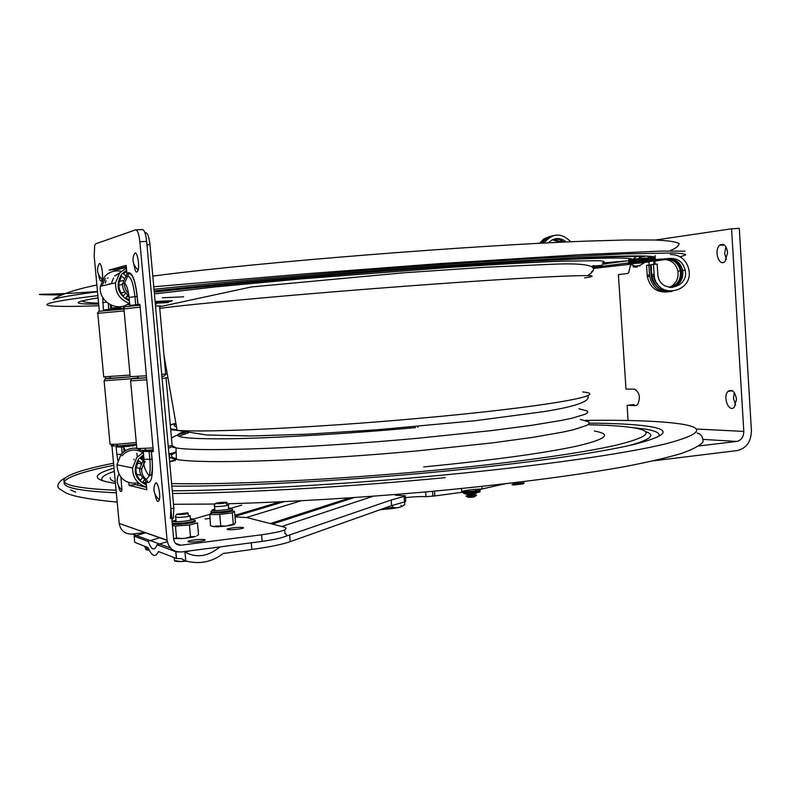 <?xml version="1.0" encoding="UTF-8"?>
<svg xmlns="http://www.w3.org/2000/svg" width="791" height="791" viewBox="0 0 791 791"><rect width="100%" height="100%" fill="white"/><g stroke="black" fill="none" stroke-linecap="round" stroke-linejoin="round"><path stroke-width="1.19" d="M183.463 431.965C168.305 436.8 182.859 439.084 227.096 438.807C271.738 438.214 346.072 433.873 415.522 427.624M653.425 460.827L737.271 450.554C746.467 448.319 751.183 441.645 751.42 430.522L739.288 228.342L731.566 228.797L743.807 431.411C743.688 436.988 741.325 440.33 736.718 441.437L698.848 445.976M725.861 246.723L724.635 253.525L726.385 259.507M734.325 392.583L733.445 398.338L735.63 405.101M655.393 240.029L731.566 228.797M628.094 420.496L627.085 405.328L634.085 404.587M630.753 264.204L628.647 272.757L626.996 273.607L618.394 274.606L626.007 389.083L634.619 389.182C639.721 392.524 640.72 397.715 637.615 404.735L635.697 405.575L627.085 405.328M727.601 252.705L725.06 261.396C719.306 267.546 713.571 250.678 719.553 245.309C723.666 242.847 726.346 245.309 727.601 252.705M736.5 399.356L734.285 407.177C728.818 413.149 722.391 396.509 728.115 391.318C732.328 388.945 735.116 391.634 736.5 399.356M394.669 494.593L395.52 495.215L405.269 495.739L404.092 496.392L404.527 501.939L405.704 501.257L405.299 496.066M404.092 496.392L391.199 500.001L284.503 536.733M183.275 551.722L184.965 552.108L185.766 560.977C199.629 564.527 212.077 562.045 223.102 553.542L251.825 549.458C269.326 547.065 282.11 544.475 290.188 541.677L391.644 505.617L404.527 501.939M481.838 486.406L482.035 488.957L504.945 483.835M482.035 488.957C472.178 489.392 465.415 490.252 461.756 491.537M434.467 491.142L434.832 495.937L461.815 492.318L461.529 488.522M425.617 491.953L425.983 496.679L434.832 495.937M425.983 496.679C420.367 496.402 413.515 496.728 405.427 497.668M185.766 560.977L181.337 558.644L176.363 558.446L175.75 551.722L157.152 544.762L156.193 546.64C153.978 550.823 151.427 549.369 148.54 542.28L147.877 541.291L134.124 536.15L145.524 532.857M193.281 519.104L209.773 514.348M231.259 508.158L241.67 505.152M134.124 536.15L134.697 542.27L147.927 547.609C151.892 556.251 155.313 557.734 158.19 552.069L158.516 551.525L176.363 558.446M254.316 542.408L220.284 546.888L216.348 549.518C206.144 556.755 195.812 557.685 185.331 552.306L184.965 552.108M175.75 551.722L178.133 551.95M149.687 534.311L148.125 533.767M179.132 544.603L177.085 543.882M514.555 483.954C511.283 484.488 511.105 484.824 514.012 484.962L523.464 483.766M514.012 484.962L513.221 483.954L524.235 482.836L523.256 484.023M633.087 266.814L636.646 267.101L636.577 265.944M635.044 266.537L634.985 265.756M636.646 267.101L637.526 266.844M635.371 267.229L635.331 266.686M633.759 266.666L633.68 265.43M636.261 267.18L635.361 267.101M639.751 266.191L639.711 265.558M394.304 507.624L389.241 508.405M404.606 501.919L404.814 504.539C400.968 507.545 396.924 508.465 392.672 507.308L380.481 509.592M392.672 507.308L392.514 505.32M380.263 509.661C396.973 508.405 403.855 506.972 400.928 505.36M197.473 522.95L196.494 523.197L197.473 522.95L198.521 534.706L196.85 535.873M189.445 524.977L187.734 525.115L190.443 524.73L189.445 524.977L190.512 536.822L195.614 536.496M190.443 524.73L196.494 523.197M193.637 537.02L185.331 538.256L190.512 536.822M172.408 525.184L174.722 526.025L187.734 525.115M177.154 525.985L174.722 526.025M176.512 537.979L181.881 538.542L174.416 538.602L176.512 537.979L175.434 526.134M181.881 538.542L185.331 538.256M173.615 538.473L174.416 538.602M211.434 526.124L216.971 526.796L220.758 525.857L225.573 526.193L233.296 524.196L232.307 512.904L230.774 513.102L232.584 512.706L234.225 511.5L233.236 511.302L234.225 511.5M211.583 513.112L209.803 514.328L210.762 514.526L218.494 514.526L230.774 513.102M221.302 514.328L218.494 514.526M220.758 525.857L219.76 514.526M233.296 524.196L234.205 524.512L228.668 525.778M234.205 524.512L235.461 522.505L234.482 511.302M210.515 525.807L209.803 514.328M210.762 514.526L209.516 514.526M225.573 526.193L216.971 526.796M214.44 526.776L211.484 526.134M146.721 546.947L146.948 549.429L145.989 549.725L144.694 546.156M146.948 549.429L148.945 549.854M146.137 549.804L149.123 550.2M214.143 506.131L214.549 506.418C217.08 507.021 230.339 505.489 228.569 504.787M215.36 503.6C220.422 503.837 224.288 503.432 226.968 502.374L225.662 502.206C220.521 502.315 217.06 502.75 215.29 503.511L215.36 503.6M175.266 517.027L179.013 517.452C186.953 516.928 190.621 516.266 190.028 515.445M179.517 514.565C187.279 513.962 189.87 513.399 187.269 512.865L176.462 514.279L179.517 514.565M174.396 560.582L180.605 561.551C176.522 561.59 174.514 561.284 174.584 560.631L174.119 557.586M186.528 561.215L180.605 561.551L185.292 560.799M635.746 256.393L642.154 255.987M639.326 256.492L643.983 255.977M636.191 256.472L639.316 256.383M481.917 488.957L479.376 490.291L472.108 491.26L464.752 491.577L464.683 490.697M475.796 490.855L475.678 489.303M464.752 491.577L462.013 491.419M475.045 496.402C470.437 496.362 468.054 496.659 467.886 497.302C472.514 497.351 474.897 497.045 475.045 496.402M476.617 495.146C469.894 495.087 466.403 495.522 466.156 496.461C472.909 496.521 476.4 496.086 476.617 495.146M474.897 494.306C470.289 494.266 467.896 494.563 467.728 495.206C472.356 495.245 474.738 494.939 474.897 494.306M466.453 493.693L465.998 494.355C472.751 494.415 476.241 493.97 476.459 493.05L475.955 492.991M552.365 239.772L560.008 242.244M553.196 239.406L562.154 242.145M551.386 236.094C547.026 237.013 543.565 239.376 541.024 243.183M539.848 259.666L540.372 260.714M549.696 236.519L543.99 238.852L539.561 243.262M548.4 242.807C554.155 237.448 560.147 237.162 566.366 241.947M570.776 241.759C561.392 232.435 552.454 232.861 543.961 243.035M543.407 259.468L543.981 260.526M553.097 235.659C548.568 236.618 545.019 239.1 542.458 243.114M541.598 259.567L542.142 260.625M559.128 239.337L563.459 242.086M554.016 239.1L559.425 239.416L564.23 242.046M541.469 259.567L542.053 260.625M654.869 260.18L663.6 259.537C671.163 259.626 675.949 263.512 677.946 271.175C678.767 278.739 675.89 284.147 669.334 287.38M655.482 284.79L653.485 282.496M654.849 259.982L665.973 259.161C673.556 259.25 678.362 263.146 680.369 270.848C681.15 279.045 677.877 284.612 670.55 287.529M657.885 284.582L655.393 281.606M649.638 276.356L647.335 276.662L646.554 265.4L648.847 265.044L649.638 276.356C652.278 287.281 658.923 292.393 669.591 291.701M628.716 259.834L633.344 259.043L633.423 260.219L628.776 260.783L632.474 260.723M639.573 260.199L650.696 259.27L650.736 259.923M648.284 257.945L648.205 256.788L650.509 256.403L650.597 257.777M648.383 259.557L648.422 260.101M655.106 255.631L655.363 259.537L670.689 258.41C678.342 258.509 683.177 262.434 685.194 270.196C689.208 288.764 660.04 294.222 657.914 275.238L657.143 264.065L653.435 264.342L651.102 264.698L651.893 276.059C654.543 287.044 661.236 292.176 671.955 291.464M653.435 264.342L654.226 275.752C656.846 299.957 694.014 292.967 688.803 269.365C686.222 259.577 680.102 254.623 670.442 254.504M654.839 259.784L668.286 258.786C675.909 258.884 680.725 262.8 682.742 270.532C683.473 279.361 679.805 285.037 671.727 287.568M648.847 265.044L650.469 264.926L651.24 276.138L652.16 279.747L654.345 283.801L657.509 287.054M660.238 287.133C656.51 284.355 654.266 280.597 653.504 275.841M633.492 261.198L633.561 262.365L628.924 262.928L628.845 261.762L654.829 259.666L655.126 264.224M654.019 264.303L653.791 260.872L633.561 262.365M649.174 265.025L648.956 261.643L653.791 260.872M655.363 259.537L654.315 259.705M653.01 259.755L652.951 258.894L654.256 258.687L654.177 257.52L633.344 259.043M671.895 259.023C676.967 261.159 680.102 265.025 681.298 270.631C682.188 277.186 680.112 282.446 675.059 286.411M650.696 259.27L652.971 259.102M654.256 258.687L633.423 260.219M632.464 260.595L639.553 260.002M647.335 276.662C649.975 287.548 656.609 292.64 667.248 291.938M633.393 259.043L636.251 256.333M592.024 266.636L601.249 265.45L592.073 266.142M154.423 293.896L213.837 287.074L300.6 278.936L448.329 267.516C494.741 264.421 534.004 262.246 562.322 261.149L599.281 260.704C604.532 261.149 605.57 261.92 602.386 262.998L628.746 260.793M321.868 276.445L327.207 275.911L321.868 276.445M97.511 291.76C71.427 295.211 56.705 297.831 53.333 299.601M605.599 262.681L601.249 265.45M591.431 266.34L594.001 265.509M170.767 394.047L170.619 393.157M176.502 426.814C173.624 426.052 173.456 425.093 175.998 423.927M99.32 311.09L94.188 256.304L94.673 245.319L95.671 243.816L135.528 229.884C137.505 229.993 138.959 233.948 139.869 241.749L146.642 241.393C145.732 233.602 144.269 229.657 142.261 229.548L135.993 229.865M126.382 267.309L118.166 269.513L115.367 269.682L126.323 266.725L115.367 269.682L109.059 270.057L126.204 265.38L126.916 274.032L122.674 283.554C122.387 288.102 123.999 291.839 127.509 294.766M125.779 276.603L127.687 276.128C130.98 276.652 133.392 283.514 134.945 296.714L135.686 304.802L139.878 304.228L153.355 451.602L143.28 451.394C141.886 451.246 142.429 450.949 144.911 450.504L146.236 450.287M135.686 304.802L129.853 305.405L135.597 305.356M129.853 446.173L122.101 446.806L126.659 446.173C121.181 446.569 119.461 446.52 121.488 446.025M124.138 451.612L123.594 447.073L116.168 446.935L116.86 454.38L121.191 454.36M123.722 447.192L125.294 450.821M118.205 446.045L116.168 446.935M110.424 309.34L117.127 308.856L117.76 306.75L117.098 308.52L110.424 309.34M103.937 310.586L105.539 310.21L103.384 310.052L110.76 309.024L110.493 304.851M111.749 305.425L110.869 308.895M144.723 450.534L145.228 450.445M136.408 268.307L135.597 267.239M146.137 482.144L148.115 482.609L146.384 479.494L144.407 479.039L146.137 482.144L146.839 489.767L129.052 485.318L128.814 482.698M144.407 479.039C141.095 476.419 139.523 472.939 139.681 468.628L142.835 461.202M135.162 483.499L135.261 484.616L129.052 485.318M117.74 445.541L116.544 445.669M135.577 305.188L139.908 304.594M105.48 376.971L105.638 378.592M111.788 444.364L111.887 445.402M111.936 445.976L119.194 523.464C120.618 530.721 124.988 534.261 132.315 534.083L144.624 532.541M119.194 523.464L167.069 540.174L139.869 241.749M110.236 378.088L110.157 377.169M205.106 518.985L209.862 518.431M234.976 516.859L246.94 517.591L284.394 527.152C289.724 529.268 282.13 531.809 261.594 534.785L180.902 545.217C176.868 545.325 174.465 543.368 173.694 539.324L146.642 241.393M188.377 541.795C185.124 540.876 201.151 538.73 204.483 539.63C208.804 540.461 192.164 542.794 188.614 541.855L188.377 541.795M222.32 526.074L215.548 526.055M227.59 529.515C224.219 528.695 239.762 526.677 242.896 527.528C246.901 528.289 230.992 530.425 227.729 529.555L227.59 529.515M158.566 537.415L160.069 537.939M126.58 526.045L167.089 540.391M167.069 540.174C168.631 548.262 173.447 552.187 181.515 551.95L262.167 541.38C282.684 538.364 290.277 535.754 284.938 533.559L284.631 529.94M177.135 543.901L179.082 544.584M148.055 533.737L149.766 534.34M135.261 484.616L146.622 487.394L135.261 484.616M153.266 450.672C148.164 450.989 146.701 450.89 148.886 450.376M108.812 309.815L117.127 308.856M108.792 309.657L108.842 310.151L103.928 310.497M135.568 305.099L134.786 305.197M129.378 446.094L133.62 445.6L132.601 446.183M132.621 444.789L136.487 444.878M136.487 444.938L129.338 446.094M171.924 519.855L173.318 518.214L173.852 508.267L149.954 244.597C149.044 236.816 147.581 232.861 145.554 232.742L144.951 232.772M173.852 508.267L170.905 508.623L146.948 244.755L149.954 244.597M137.901 483.093L138.02 484.3M170.905 508.623L170.381 518.57M119.767 307.422L119.856 308.361L120.529 306.641M119.856 308.361L116.732 308.915M120.064 309.073L123.495 308.708L125.087 306.77L139.958 305.158M123.604 308.569L119.421 308.757M159.298 499.872C153.988 494.761 152.633 489.372 155.224 483.716C157.142 479.01 160.919 493.891 159.298 499.872C157.884 503.274 156.43 501.316 154.937 493.989M138.148 270.156C132.908 264.787 131.662 259.399 134.43 253.99C136.447 248.888 139.869 263.68 138.148 270.156C136.546 274.032 135.093 271.946 133.808 263.897M102.138 279.51C97.352 274.507 96.294 269.454 98.954 264.332C100.675 259.923 103.621 273.923 102.138 279.51C100.951 282.634 99.775 281.013 98.618 274.665M120.924 477.339L121.923 490.183C117.098 485.407 115.931 480.364 118.452 475.065L118.986 474.471M121.923 490.183C120.865 492.951 119.698 491.438 118.423 485.654M155.352 304.169L156.193 304.14M155.53 306.117L158.121 305.998C160.949 305.909 161.423 305.988 159.545 306.265L165.645 373.748M123.94 308.935L140.145 307.135M161.72 374.43L166.08 373.925L164.32 376.071L162.719 376.279L164.32 376.071M130.189 376.635L146.414 375.784M138.474 377.821L133.679 378.306C129.348 378.84 131.069 378.849 138.83 378.335L146.602 377.762L131.899 378.533L138.474 377.821M161.898 376.368L162.719 376.279L161.898 376.368M145.149 448.774L145.307 449.674M162.086 378.434L164.657 378.157C167.445 377.821 167.89 377.673 166.011 377.712M131.751 378.721L130.584 380.876L146.79 379.809M168.226 446.233L172.26 445.462L171.034 446.955M136.754 447.805L135.656 448.299L136.833 448.606L153.019 447.943M168.394 448.022L170.54 447.568M140.363 449.318L140.225 449.347C135.844 450.316 137.832 450.633 146.167 450.287L153.187 449.812M145.237 448.902L145.356 450.247L146.048 450.119M97.412 313.147L98.934 311.308L123.95 309.063M97.787 313.335L124.128 310.912M103.73 376.852L130.04 375.063M107.279 378.395L110.809 378.029L107.279 378.395C103.186 378.869 104.471 378.899 111.136 378.464L130.742 376.852L105.391 378.622M105.272 378.78L104.105 380.807L131.603 378.721M109.989 443.652L110.048 444.315L116.771 444.226L136.27 442.535M113.617 445.026L113.508 445.046C109.366 445.906 110.869 446.193 118.017 445.916L136.428 444.265M126.471 296.922L127.826 296.704M129.319 299.621L128.814 299.72M125.749 293.095L123.356 295.963C120.024 292.304 118.541 288.013 118.937 283.109L121.517 275.99L124.355 278.481M121.053 292.888L124.938 292.067M128.458 296.585L129.081 297.129M127.934 295.162L125.621 297.94L129.348 299.927M119.876 272.707L114.725 275.95M126.748 271.283L123.396 273.745L126.135 276.158M109.455 283.722L109.138 284.285M105.381 278.294L101.92 285.996M126.234 298.355L125.68 297.871M121.241 271.293C114.537 270.028 108.901 271.896 104.353 276.909L100.368 286.362C98.104 301.519 117.711 312.9 128.953 303.161M119.204 281.398L123.426 280.39M113.568 277.977L111.195 283.791M126.649 270.196L121.646 274.151C115.081 285.63 117.681 294.578 129.447 301.015M126.441 267.991L119.668 272.954L115.545 282.763C115.308 293.105 120.014 299.977 129.665 303.368M126.778 271.699L126.085 271.659M119.748 272.855L115.407 275.772M126.56 296.813L128.844 296.487M144.773 483.36L146.246 483.341M142.657 477.438L140.363 480.295C137.189 476.983 135.726 472.988 135.963 468.321L138.554 460.698L141.431 463.091M136.695 474.293L141.124 475.272M149.519 474.738L151.19 475.094M141.797 459.561L143.626 459.897M142.153 457.762L143.685 455.863L140.412 458.404L143.191 460.728M142.736 452.689C135.093 448.299 128.142 449.347 121.903 455.814M141.816 458.177L141.134 459.017M143.586 450.761L143.013 450.415M135.716 448.2C129.783 447.943 124.849 450.109 120.914 454.696L116.93 464.752C118.047 478.268 125.235 484.329 138.514 482.945M137.219 463.17L140.976 463.902M143.586 454.785L138.682 458.889C132.206 470.507 134.777 479.217 146.394 485.002M146.295 483.944L142.598 482.144L144.812 479.386M148.926 450.86L148.866 450.138M143.369 452.383L136.714 457.564L132.591 467.995C132.621 477.942 137.288 484.31 146.592 487.088M141.016 457.821L143.873 457.93L140.679 458.137M143.932 458.553L140.828 457.989M143.398 482.639L146.137 482.203M591.787 271.699L592.479 270.829M592.508 271.353L591.48 272.045M172.27 490.845C243.213 490.183 348.613 484.151 445.056 474.887C544.198 465.405 626.294 453.47 665.725 443.84C702.784 434.022 706.492 427.219 676.849 423.432C656.046 420.891 625.562 419.883 585.419 420.397M172.656 453.154L168.908 453.708M113.548 463.21C53.748 475.045 40.193 487.167 116.079 490.232M171.845 486.119C234.67 486.653 340.229 481.175 437.037 471.901C523.889 463.625 596.78 453.194 633.136 444.631C667.624 435.871 672.33 429.721 647.246 426.161C633.779 424.312 614.469 423.304 589.335 423.145M114.013 468.114C91.192 474.748 91.667 479.84 115.437 483.4M659.14 435.416L658.952 435.91L659.14 435.416C659.585 432.628 654.404 430.442 643.607 428.851L631.228 427.447M114.319 471.367C103.463 474.966 99.646 478.169 102.87 480.977M110.226 477.794C109.949 479.297 111.64 480.651 115.298 481.867M629.418 445.481C650.746 439.519 656.095 434.882 645.456 431.599M171.617 483.578C229.014 484.913 335.305 479.781 433.082 470.418C513.873 462.745 582.127 453.055 616.792 445.026C649.846 436.81 654.928 430.986 632.039 427.565C621.568 426.033 606.845 425.103 587.881 424.757M170.905 457.86L169.304 458.147M114.566 474.106L114.794 476.508M144.852 482.47L146.177 482.569M423.719 466.927C493.06 460.164 544.277 453.184 577.381 445.986C606.499 439.074 612.145 434.101 594.318 431.046M176.146 451.799C166.763 454.983 166.842 457.495 176.403 459.344C199.055 464.337 310.843 460.896 419.428 450.682L493.06 442.802L533.025 437.314L562.994 432.074L573.831 429.651L586.902 425.321L589.206 423.482L588.781 421.86L580.268 419.368M171.153 446.816L176.017 447.874C198.59 452.195 310.042 448.24 418.33 438.214L491.775 430.561L531.661 425.321L561.58 420.377L572.407 418.103L585.488 414.118L587.802 412.437L587.397 410.984L578.943 408.799M188.238 432.875L178.578 436.276M171.874 445.936L173.931 446.786M176.175 452.462C169.818 454.983 169.887 457.05 176.383 458.661M113.746 465.276C53.966 477.24 40.42 489.56 116.317 492.783M172.507 493.485C243.45 492.922 348.841 486.93 445.264 477.635M736.718 441.437L703.674 439.44M696.228 429.009L743.807 431.411M636.31 405.506L635.697 405.575M404.765 496.224L405.2 501.761M391.199 500.001L391.644 505.617M432.914 496.244L432.539 491.32M283.791 501.751L234.927 516.394M279.806 501.939L234.838 515.346M159.298 537.89L147.877 541.291M300.778 500.901L246.466 517.492M167.287 541.667L157.152 544.762M353.864 497.658L272.381 524.087M189.771 550.872L185.331 552.306M372.966 496.283L281.823 526.49M224.209 553.136L223.151 553.492L224.209 553.136M349.731 497.944L270.344 523.563M289.635 535.181L290.188 541.677M251.825 549.458L251.251 542.824M630.516 263.986C627.352 264.145 627.214 264.056 630.111 263.719L644.279 262.731M172.22 523.138L172.349 523.167C177.105 524.304 200.172 521.21 194.339 520.231L193.083 519.647M190.334 518.787C204.098 519.094 172.052 523.365 173.002 521.081L175.968 520.122M194.418 521.101L194.428 521.19C200.261 522.179 177.194 525.283 172.438 524.136L172.309 524.107M232.416 510.047L232.425 510.195C233.889 511.085 229.746 511.975 220.007 512.875L211.405 512.884L211.335 512.103M228.52 507.891C233.711 508.425 230.883 509.266 220.036 510.393C211.711 510.778 209.961 510.353 214.786 509.127M210.821 511.401L211.326 511.955L219.918 511.955C229.667 511.045 233.81 510.155 232.346 509.275L231.091 508.682M478.347 491.755L477.804 491.686M464.446 492.674C462.132 493.802 465.533 493.97 474.659 493.169L479.099 492.18M480.147 490.736L475.075 492.111L462.349 492.447C466.433 493.762 470.625 493.96 474.907 493.05C483.192 491.29 478.585 492.309 480.107 491.013M462.349 492.447L475.055 491.873C479.326 491.3 480.898 490.796 479.781 490.361L479.376 490.291M663.6 259.537L665.973 259.161M647.186 275.228L649.49 274.922M654.078 274.299L651.744 274.615M670.689 258.41L668.286 258.786M651.102 274.793L651.744 274.714M632.147 259.171C630.457 256.442 563.845 258.568 455.626 265.914C347.625 273.231 218.82 284.542 154.265 292.156M155.105 301.47L172.418 300.718M593.398 268.465L632.899 263.947M644.428 262.483L648.976 261.89M654.918 261.07L665.389 259.527M680.211 256.818L685.659 254.949C685.698 253.96 681.348 253.308 672.597 252.982L624.247 253.911L541.321 258.093C425.617 264.876 255.552 278.59 154.008 289.269M97.866 295.587C22.375 304.93 37.622 307.887 98.816 305.751M126.718 304.644L129.764 304.505M155.273 303.24L168.325 302.538M605.293 263.185L616.654 261.692M593.003 267.447L628.885 262.909M644.813 260.358L648.393 259.646M654.206 257.915C661.118 254.336 602.139 255.483 490.311 262.661C378.81 269.81 233.938 282.051 154.156 290.9M98.084 297.91C71.299 302.231 71.497 304.288 98.667 304.1M155.184 302.281L170.52 301.529M162.343 297.772L183.65 296.803M639.385 257.411L646.237 256.037M609.851 263.185L626.719 260.921M177.006 429.711L170.638 428.9M170.292 425.113L175.909 423.432M584.569 277.908C617.02 273.132 543.447 275.881 409.224 285.917C303.942 293.718 193.568 303.774 159.733 308.352M582.67 391.94C613.233 394.768 543.368 407.355 417.302 418.488C314.314 427.763 206.619 432.766 177.125 430.363L170.718 429.75M170.263 424.737L175.879 423.264M176.62 427.506L176.264 425.479M128.607 293.679C125.621 290.762 124.276 287.242 124.573 283.109L128.834 273.548L128.834 272.697L126.916 273.182M122.674 283.554L124.573 283.109C126.501 284.533 128.013 289.279 129.111 297.347L137.239 296.457C135.439 281.191 132.641 273.271 128.834 272.697M129.853 305.405L129.131 297.594M137.98 304.565L137.239 296.457M116.811 453.905L117.79 460.411M121.577 446.846L122.17 453.302M108.229 303.497L108.792 309.489M102.701 302.706L106.439 302.073M148.115 482.609C151.773 482.035 153.118 474.254 152.139 459.264L151.417 451.285M108.011 277.977L107.457 278.244M105.964 280.676L105.272 283.218M175.503 543.328L180.902 545.217M261.594 534.785L262.167 541.38M170.46 547.936L132.315 534.083M149.113 451.305L149.845 459.264C150.438 466.265 150.241 471.802 149.262 475.856L146.384 479.494C143.052 476.854 141.47 473.364 141.638 469.033L144.278 462.201M152.139 459.264L144.002 459.324L143.952 458.75M120.964 308.638L120.776 306.601M65.96 477.299C54.955 483.459 57.891 487.968 59.196 488.65L65.287 492.566C72.08 496.273 89.383 499.457 117.197 502.127M173.486 504.282L215.053 504.045M226.542 503.808C288.339 502.107 361.003 497.638 425.894 491.923C504.826 484.665 575.996 475.49 625.899 466.413C648.66 461.984 667.001 457.712 680.922 453.599C692.432 449.575 699.798 445.728 703.011 442.07C703.07 436.968 701.083 433.933 697.049 432.993M70.587 489.955L75.718 492.17M175.325 460.481L169.64 461.796M169.62 461.568L176.403 459.344L176.017 447.874L172.151 445.6M185.717 432.42C178.845 434.239 174.099 436.177 171.479 438.234M719.553 245.309L724.388 245.012M728.115 391.318L732.585 390.843M159.149 551.772L158.19 552.069M176.482 558.486L175.869 551.752M224.337 553.117L223.102 553.542M640.779 262.296L627.906 263.344L630.111 263.719C634.194 267.15 638.94 266.804 644.349 262.652L640.779 262.296M639.603 260.743L639.553 259.903M639.464 258.598L639.316 256.284M632.503 261.297L632.454 260.486M172.547 524.156L172.22 523.069M173.011 521.071L172.082 521.576M211.672 512.934C210.307 513.31 210.218 513.3 211.405 512.884L211.978 510.007M228.589 508.692L228.283 505.172M214.915 510.581L214.549 506.418M215.29 503.511L214.114 506.191M226.038 502.888L226.958 504.569M190.413 519.687L190.077 515.999M176.106 521.714L175.711 517.334M176.462 514.279L175.236 517.087M187.685 513.626L188.614 515.327M472.108 491.26L478.051 490.539M468.806 491.518L462.33 492.22M680.369 270.848L677.946 271.175M685.194 270.196L682.742 270.532M654.226 275.752L651.24 276.138M681.298 270.631L682.722 270.443M628.776 260.783L628.707 259.616M636.013 256.828C633.759 255.76 599.608 256.927 533.529 260.318C467.837 264.016 373.985 270.779 290.841 277.77M684.976 251.143L661.167 251.083L580.179 254.682L439.756 263.611L304.555 273.894L153.78 286.757M97.481 291.483C63.587 293.965 60.037 293.768 47.608 294.163C39.946 294.183 28.595 294.727 61.658 294.984M670.679 250.332C675.494 248.592 678.332 246.377 679.182 243.687C676.592 241.819 668.454 240.593 654.77 240.009L626.235 239.97L585.993 241.126C475.262 245.368 267.022 261.238 152.811 276.069M96.878 285.007C77.271 289.199 73.83 290.663 65.683 293.402C59.216 295.854 55.044 297.93 53.175 299.641M618.582 261.534L604.443 264.105M171.578 301.064L155.145 301.826M98.568 303.091C88.889 302.913 83.371 302.172 82.017 300.867M587.525 275.654C602.248 266.3 589.829 262.523 550.269 264.323L484.626 267.299L403.153 272.836L251.32 286.965L159.594 306.75M587.664 395.53C591.391 400.958 576.807 406.327 543.931 411.617L475.203 420.723L377.693 429.721L307.323 434.17L251.241 435.989L206.619 434.981L177.125 430.363L163.974 355.189M410.173 427.091L410.242 428.089M417.796 426.428L417.866 427.407M126.916 274.032L128.834 273.548C132.621 273.716 135.37 281.359 137.1 296.477L137.842 304.584M102.751 297.505L103.384 310.052M110.374 304.792L110.76 309.024M204.483 539.63L204.553 540.352M242.896 527.528L242.946 528.17M139.681 468.628L141.638 469.033L145.099 461.331M151.269 451.275L152.001 459.245C152.653 465.8 152.416 471.021 151.308 474.887L149.262 475.856C144.921 470.586 143.171 465.078 144.002 459.324L143.28 451.394M120.321 307.392L111.264 308.015M123.594 447.073L124.029 451.691M135.558 304.99L135.607 305.504M121.458 445.719L121.527 446.44M119.985 308.164L120.094 309.311M132.611 444.73L132.7 445.699M133.946 459.136L134.015 459.848M136.794 453.263L137.347 456.812M171.795 518.392L173.318 518.214M123.426 308.717L123.188 306.097M130.208 376.872L123.91 308.638M138.83 378.335L137.525 376.447M172.062 444.7L166.031 377.979M136.833 448.606L130.584 380.876M146.167 450.287L144.961 448.497M103.75 377.05L97.758 313.098M111.136 378.464L109.801 376.704M110.048 444.315L104.105 380.807M118.017 445.916L116.771 444.226M118.858 285.235L122.625 284.374M100.368 286.362L115.545 282.763M136.032 467.58L139.7 468.331M116.93 464.752L132.591 467.995"/></g></svg>

